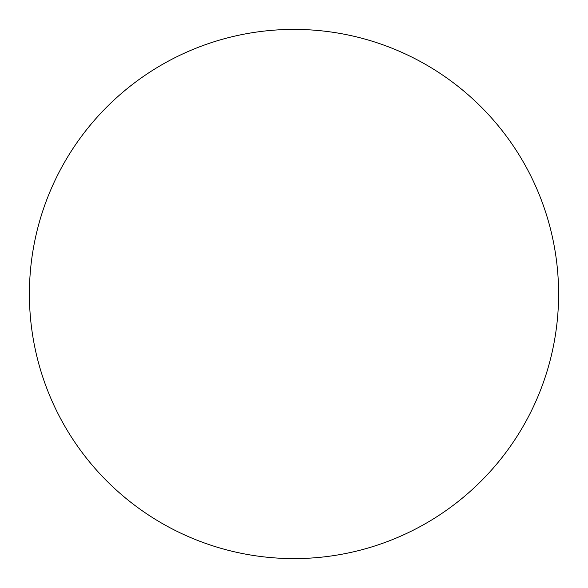<?xml version="1.0" encoding="UTF-8"?>
<svg xmlns="http://www.w3.org/2000/svg" width="588" height="588" viewBox="0 0 588 588"><rect width="100%" height="100%" fill="white"/><g stroke="black" fill="none" stroke-linecap="round" stroke-linejoin="round"><path stroke-width="0.88" d="M294 29.4A264.6 264.6 0 0 1 558.6 294A264.6 264.6 0 0 1 294 558.6A264.6 264.6 0 0 1 29.4 294A264.6 264.6 0 0 1 294 29.4M29.4 294A264.6 264.6 0 0 0 294 558.6A264.6 264.6 0 0 0 558.6 294A264.6 264.6 0 0 0 294 29.4A264.6 264.6 0 0 0 29.4 294"/></g></svg>
